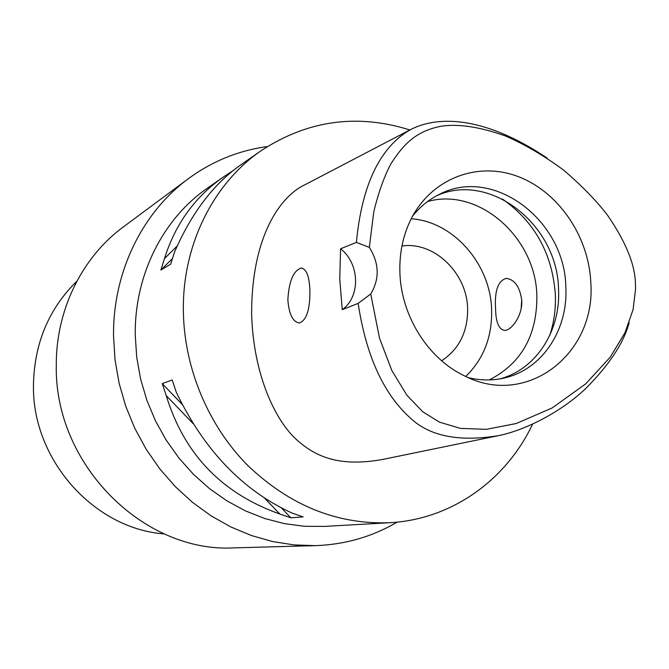 <?xml version="1.0" encoding="UTF-8"?>
<svg xmlns="http://www.w3.org/2000/svg" width="669" height="669" viewBox="0 0 669 669"><rect width="100%" height="100%" fill="white"/><g stroke="black" fill="none" stroke-linecap="round" stroke-linejoin="round"><path stroke-width="1" d="M370.743 293.967C379.758 278.848 379.29 263.31 369.338 247.354L373.77 211.914C378.32 192.956 383.981 177.017 390.763 164.089C405.916 139.905 419.923 130.539 440.988 126.232C458.516 123.631 480.008 126.884 505.463 135.991C524.864 144.412 544.399 155.902 564.067 170.461C582.398 186.275 596.974 201.31 607.778 215.577C626.008 242.203 635.232 265.041 635.433 284.091L635.55 289.058L633.108 309.563L624.946 332.794L610.203 357.196L585.785 383.814L552.084 407.998L516.267 423.51L486.447 429.331L460.431 428.394L439.491 422.156L422.783 411.795L406.911 395.245L391.817 370.484L379.49 338.113L370.743 293.967L358.158 303.375L342.26 309.697L339.752 279.073L340.571 248.776C359.755 263.578 360.775 296.501 342.26 309.697M590.744 281.816C588.511 235.421 557.645 190.799 516.844 176.098C476.136 161.221 430.226 179.275 410.373 220.486C402.872 236.224 399.376 253.442 399.886 272.132C400.882 315.342 427.75 358.375 464.018 375.627C527.021 408.575 596.798 353.165 590.744 281.816M369.338 247.354L356.385 242.412L340.571 248.776M629.153 322.784C623.608 343.105 609.183 364.973 585.868 388.38C561.166 412.112 524.739 430.443 498.388 435.661C458.775 442.125 429.364 436.18 410.147 417.841C388.865 398.682 367.415 364.848 358.158 303.375M356.385 242.412C363.116 171.507 388.204 141.786 411.619 129.058C437.442 116.23 483.177 115.185 546.974 157.984M309.923 290.973C309.404 276.548 306.511 268.905 301.242 268.035C293.407 270.636 288.941 281.214 287.862 299.779C288.958 314.129 292.763 321.856 299.269 322.96C306.444 320.526 309.998 309.864 309.923 290.973M411.619 129.058L305.081 184.677C281.289 195.599 251.452 234.961 251.636 314.229C253.492 376.664 276.23 421.253 296.342 439.458C316.328 457.596 340.471 467.104 383.069 459.369L498.388 435.661M532.566 424.179C506.249 480.008 451.767 519.445 389.659 522.723C337.076 524.68 289.685 505.513 247.488 465.206C208.226 425.451 184.284 368.259 183.365 311.637C182.127 245.473 213.093 183.691 261.044 150.742C307.573 120.32 357.187 113.395 409.871 129.97M224.257 176.415L207.382 188.19C163.019 218.704 134.377 275.143 135.255 335.219L136.71 357.204L140.599 379.022L146.887 400.33L155.476 420.826L166.221 440.185L178.974 458.123L193.517 474.38L209.631 488.73L227.067 500.964L245.548 510.94L264.799 518.534L284.534 523.66L304.47 526.286L324.323 526.411L389.659 522.723M242.211 163.888L241.818 164.164C214.088 183.189 191.61 212.625 174.383 252.472L170.695 264.163L160.844 270.05L164.482 258.577C175.529 223.429 195.607 195.933 224.734 176.081L233.732 170.21M162.249 383.621L172.217 379.975L176.273 392.201C204.028 450.086 242.588 490.369 291.943 513.031L303.124 516.894L290.806 517.798L279.818 514.018C221.916 493.479 184.05 454.008 166.221 395.596L162.249 383.621L182.269 404.511M397.152 522.129C372.257 536.764 344.987 544.599 315.35 545.636L293.95 544.909L272.526 541.53L251.36 535.518L230.763 526.913L211.019 515.799L192.429 502.302L175.27 486.597L159.799 468.885L146.26 449.409L134.862 428.461L125.772 406.326L119.132 383.337L115.035 359.83L113.538 336.156C112.743 272.408 142.296 212.407 188.449 178.623C212.399 161.129 238.682 150.45 267.307 146.578M188.449 178.623L123.447 226.85C82.22 257.047 55.87 309.831 56.288 365.475C54.289 464.646 143.852 553.313 234.443 547.861L315.35 545.636M76.885 281.172C48.72 308.844 34.244 343.49 33.45 385.127C32.087 459.846 94.162 528.886 164.273 533.904M441.649 360.783C459.168 349.126 467.823 331.782 467.623 308.735C467.079 273.103 434.198 241.233 401.952 245.983M411.226 218.771C453.406 221.498 490.544 264.155 491.623 309.739C492.259 336.741 483.628 358.977 465.749 376.455M495.562 308.526C495.788 321.99 498.756 329.282 504.468 330.394C511.149 330.896 522.715 315.726 521.761 300.44C519.888 286.859 514.72 279.508 506.274 278.396C498.079 280.679 494.508 290.722 495.562 308.526M489.248 379.917C521.268 363.543 537.14 335.495 536.873 295.773C535.844 237.52 478.661 186.885 427.575 201.536M521.126 308.693L521.728 299.737M502.461 199.061C534.606 221.79 552.226 253.484 555.32 294.168C555.947 308.585 554.066 322.399 549.675 335.595M436.64 195.758C490.026 171.314 557.553 224.776 558.523 289.092C560.906 330.486 536.312 369.363 499.944 378.855M468.484 377.684C480.375 380.51 492.033 380.678 503.456 378.169C541.806 370.158 568.374 329.951 565.815 286.842C564.87 220.436 493.705 166.163 439.826 194.135C429.289 199.22 420.224 206.545 412.622 216.112M281.448 508.03L290.806 517.798M166.221 395.596L193.358 423.895M264.556 498.112L279.818 514.018M172.326 258.66L160.844 270.05M177.126 246.075L164.482 258.577M261.044 150.742L241.818 164.164M506.274 278.396L507.211 278.438M301.242 268.035L301.911 268.068"/></g></svg>
